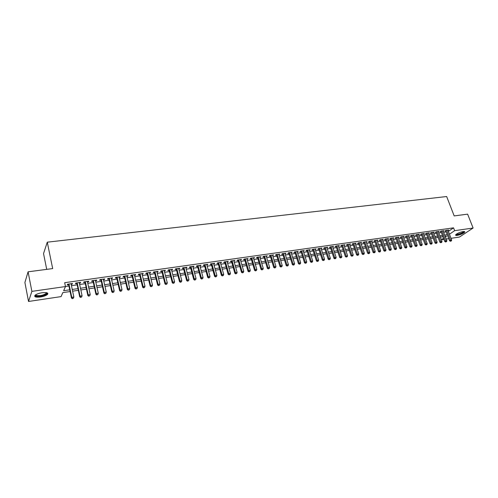 <?xml version="1.0" encoding="UTF-8"?>
<svg xmlns="http://www.w3.org/2000/svg" width="498" height="498" viewBox="0 0 498 498"><rect width="100%" height="100%" fill="white"/><g stroke="black" fill="none" stroke-linecap="round" stroke-linejoin="round"><path stroke-width="0.75" d="M42.062 292.743C46.669 292.27 48.499 292.818 47.54 294.386C46.214 295.557 43.868 296.428 40.5 296.995C35.868 297.48 34.026 296.933 34.978 295.345C36.323 294.169 38.682 293.303 42.062 292.743M463.059 231.564C464.397 231.389 464.964 231.564 464.746 232.08C463.352 233.506 460.887 234.608 457.338 235.38C455.981 235.56 455.409 235.386 455.633 234.857C457.027 233.431 459.498 232.336 463.059 231.564M46.725 269.362L43.531 253.582L47.273 242.184L446.656 196.529L454.182 215.914L467.622 214.146L473.1 228.028L459.455 237.054L451.039 238.312M448.754 238.654L446.233 239.034M443.936 239.376L441.384 239.756M70.1 291.542L62.816 292.612L61.067 296.609L28.535 301.471L31.872 291.374L65.475 286.549L63.651 290.708L69.732 289.824M31.872 291.374L28.081 271.808L24.9 282.497L28.535 301.471M71.17 284.352L72.16 284.209L72.478 283.511L67.523 284.215L67.218 284.918L68.662 284.713M79.375 283.181L80.327 283.045L80.664 282.347L75.764 283.045L75.435 283.742L76.866 283.536M87.492 282.024L88.414 281.893L88.769 281.196L83.919 281.887L83.571 282.584L84.99 282.378M95.529 280.878L96.419 280.748L96.786 280.05L91.987 280.735L91.626 281.432L93.026 281.233M103.484 279.739L104.343 279.621L104.729 278.924L99.974 279.602L99.6 280.293L100.982 280.1M111.359 278.619L112.181 278.5L112.585 277.803L107.879 278.475L107.487 279.173L108.857 278.973M119.153 277.504L119.943 277.392L120.36 276.701L115.704 277.361L115.299 278.058L116.657 277.859M126.866 276.402L127.631 276.297L128.061 275.606L123.454 276.259L123.031 276.95L124.376 276.764M134.504 275.313L135.238 275.207L135.686 274.516L131.123 275.17L130.681 275.861L132.014 275.668M142.067 274.236L142.77 274.137L143.231 273.446L138.712 274.087L138.263 274.778L139.577 274.591M149.549 273.165L150.707 272.381L146.231 273.016L145.765 273.707L147.066 273.52M156.963 272.107L158.103 271.329L153.677 271.958L153.191 272.649L154.486 272.462M164.303 271.061L165.429 270.29L161.047 270.912L160.549 271.597L161.825 271.416M171.573 270.028L172.688 269.256L168.343 269.872L167.832 270.557L169.102 270.377M178.77 269.001L179.871 268.235L175.57 268.845L175.047 269.53L176.298 269.35M185.897 267.98L186.987 267.221L182.729 267.824L182.187 268.509L183.432 268.335M192.963 266.972L194.033 266.218L189.813 266.816L189.265 267.501L190.497 267.326M199.953 265.976L201.011 265.222L196.835 265.82L196.274 266.498L197.494 266.33M206.875 264.986L207.927 264.239L203.788 264.83L203.215 265.509L204.423 265.341M213.735 264.008L214.775 263.268L210.673 263.853L210.088 264.531L211.283 264.357M220.533 263.037L221.554 262.303L217.495 262.882L216.898 263.56L218.08 263.392M227.262 262.079L228.277 261.344L224.249 261.917L223.646 262.595L224.816 262.427M233.929 261.126L234.931 260.398L230.948 260.964L230.325 261.643L231.489 261.475M240.54 260.186L241.524 259.458L237.577 260.024L236.948 260.697L238.1 260.535M247.083 259.253L248.06 258.53L244.145 259.091L243.503 259.763L244.649 259.601M253.569 258.325L254.534 257.609L250.656 258.163L250.002 258.836L251.135 258.674M259.993 257.41L260.946 256.7L257.105 257.242L256.445 257.914L257.566 257.759M266.355 256.501L267.302 255.791L263.498 256.333L262.826 257.005L263.934 256.85M272.667 255.599L273.601 254.895L269.829 255.437L269.144 256.103L270.246 255.947M278.917 254.708L279.839 254.011L276.104 254.54L275.413 255.206L276.502 255.051M285.111 253.824L286.026 253.127L282.322 253.656L281.619 254.322L282.702 254.167M291.249 252.947L292.152 252.256L288.479 252.779L287.769 253.445L288.84 253.295M297.337 252.081L298.227 251.397L294.586 251.913L293.87 252.573L294.928 252.424M303.363 251.222L304.247 250.538L300.643 251.048L299.914 251.714L300.966 251.565M309.345 250.37L310.21 249.691L306.637 250.195L305.903 250.861L306.949 250.712M315.265 249.523L316.13 248.844L312.588 249.349L311.841 250.008L312.875 249.865M321.142 248.683L321.988 248.01L318.477 248.514L317.724 249.174L318.751 249.025M326.962 247.855L327.802 247.189L324.323 247.68L323.557 248.34L324.578 248.197M332.732 247.033L333.56 246.367L330.112 246.859L329.34 247.512L330.348 247.369M338.447 246.211L339.275 245.551L335.851 246.043L335.073 246.697L336.075 246.554M344.118 245.408L344.933 244.748L341.541 245.228L340.757 245.888L341.746 245.744M347.243 244.418L350.99 255.698L353.2 254.852L349.571 244.088L349.752 244.599L350.548 243.952L347.187 244.431L346.39 245.078L347.374 244.941M355.317 243.802L356.114 243.155L352.777 243.634L351.98 244.281L352.951 244.145M360.838 243.005L361.629 242.37L358.323 242.843L357.52 243.491L358.485 243.354M366.316 242.215L367.101 241.592L363.826 242.059L363.011 242.713L363.963 242.576M371.745 241.437L372.529 240.82L369.279 241.287L368.458 241.935L369.404 241.798M377.129 240.659L377.907 240.055L374.683 240.515L373.855 241.163L374.795 241.026M382.47 239.887L383.242 239.295L380.042 239.756L379.208 240.397L380.142 240.266M387.768 239.127L388.527 238.548L385.359 238.996L384.518 239.638L385.446 239.507M393.015 238.368L393.775 237.801L390.631 238.249L389.785 238.891L390.7 238.76M398.226 237.621L398.979 237.06L395.86 237.502L395.007 238.144L395.916 238.013M403.392 236.88L404.139 236.326L401.046 236.768L400.187 237.403L401.089 237.278M408.516 236.139L409.256 235.598L406.187 236.033L405.322 236.675L406.219 236.544M413.595 235.411L414.33 234.875L411.292 235.305L410.42 235.946L411.304 235.815M418.637 234.683L419.366 234.16L416.347 234.589L415.475 235.224L416.353 235.1M423.636 233.967L424.358 233.45L421.364 233.873L420.486 234.508L421.358 234.384M428.591 233.257L429.313 232.747L426.344 233.164L425.454 233.799L426.325 233.674M433.509 232.547L434.225 232.043L431.28 232.46L430.39 233.095L431.249 232.971M438.389 231.844L439.099 231.352L436.18 231.769L435.283 232.398L436.136 232.273M443.232 231.153L443.936 230.661L441.041 231.072L440.132 231.707L440.979 231.582M448.387 231.383L453.547 227.841L64.672 282.702L65.475 286.549M65.468 286.531L68.942 286.033M71.451 285.671L77.146 284.856M79.655 284.495L85.276 283.692M87.779 283.331L93.313 282.534M95.821 282.179L101.275 281.395M103.777 281.034L109.155 280.262M111.652 279.901L116.955 279.141M119.445 278.787L124.674 278.033M127.164 277.679L132.319 276.938M134.809 276.577L139.882 275.848M142.372 275.494L147.377 274.778M149.861 274.417L154.797 273.713M157.275 273.352L162.143 272.655M164.62 272.3L169.413 271.609M171.891 271.254L176.616 270.576M179.087 270.221L183.75 269.555M186.221 269.2L190.815 268.54M193.28 268.185L197.818 267.532M200.277 267.183L204.746 266.542M207.205 266.187L211.613 265.552M214.065 265.204L218.41 264.581M220.863 264.226L225.146 263.61M227.598 263.261L231.825 262.651M234.265 262.303L238.436 261.705M240.876 261.357L244.985 260.765M247.419 260.417L251.471 259.832M253.905 259.483L257.902 258.91M260.336 258.562L264.276 257.995M266.704 257.647L270.588 257.086M273.01 256.738L276.844 256.19M279.266 255.841L283.045 255.3M285.46 254.951L289.189 254.416M291.598 254.073L295.283 253.544M297.686 253.196L301.315 252.679M303.718 252.33L307.297 251.82M309.694 251.471L313.23 250.967M315.62 250.625L319.106 250.127M321.496 249.778L324.933 249.286M327.317 248.944L330.709 248.458M333.087 248.116L336.43 247.637M338.808 247.294L342.107 246.821M344.479 246.479L347.735 246.012M350.106 245.676L353.312 245.215M355.678 244.873L358.846 244.418M361.206 244.082L364.331 243.634M366.684 243.292L369.771 242.85M372.118 242.514L375.162 242.078M377.509 241.742L380.509 241.312M382.85 240.97L385.813 240.546M388.154 240.21L391.073 239.793M393.408 239.457L396.29 239.046M398.618 238.71L401.456 238.299M403.785 237.969L406.592 237.565M408.914 237.235L411.678 236.836M413.994 236.5L416.726 236.108M419.036 235.778L421.731 235.392M424.041 235.062L426.699 234.676M429.002 234.346L431.623 233.973M433.926 233.643L436.509 233.269M438.806 232.94L441.359 232.572M443.65 232.249L446.164 231.881M448.032 230.462L448.729 229.983L445.859 230.387L444.951 231.016L445.791 230.898M28.081 271.808L52.682 268.584L47.273 242.184M453.547 227.841L454.643 230.68L473.1 228.028M449.464 234.197L454.643 230.68M72.247 289.456L77.956 288.622M80.464 288.255L86.086 287.433M88.594 287.066L94.141 286.257M96.643 285.889L102.109 285.093M104.611 284.731L109.996 283.941M112.492 283.58L117.802 282.802M120.298 282.441L125.527 281.675M128.023 281.308L133.178 280.561M135.674 280.193L140.753 279.453M143.243 279.085L148.255 278.357M150.738 277.996L155.681 277.274M158.165 276.907L163.033 276.197M165.517 275.836L170.316 275.133M172.794 274.772L177.525 274.081M179.996 273.719L184.665 273.041M187.136 272.68L191.736 272.008M194.201 271.647L198.739 270.987M201.204 270.626L205.674 269.972M208.139 269.611L212.546 268.97M215.005 268.609L219.357 267.974M221.809 267.619L226.098 266.99M228.545 266.635L232.778 266.013M235.218 265.658L239.395 265.048M241.835 264.693L245.95 264.089M248.384 263.735L252.442 263.143M254.876 262.788L258.879 262.203M261.307 261.848L265.253 261.276M267.681 260.921L271.572 260.348M273.993 260L277.834 259.439M280.25 259.084L284.034 258.53M286.45 258.176L290.185 257.634M292.6 257.279L296.279 256.744M298.688 256.389L302.317 255.86M304.72 255.511L308.306 254.988M310.702 254.634L314.238 254.123M316.635 253.768L320.121 253.264M322.511 252.916L325.947 252.411M328.338 252.063L331.73 251.565M334.108 251.216L337.457 250.731M339.835 250.382L343.134 249.903M345.512 249.554L348.768 249.081M351.134 248.732L354.346 248.265M356.711 247.917L359.886 247.456M362.245 247.114L365.37 246.653M367.729 246.311L370.811 245.863M373.164 245.514L376.208 245.072M378.555 244.73L381.555 244.294M383.902 243.952L386.865 243.516M389.206 243.173L392.125 242.75M394.46 242.408L397.342 241.984M399.676 241.648L402.515 241.231M404.843 240.889L407.65 240.484M409.972 240.142L412.742 239.737M415.058 239.401L417.791 239.003M420.107 238.66L422.796 238.268M425.105 237.932L427.763 237.546M430.073 237.21L432.694 236.824M434.997 236.488L437.58 236.108M439.877 235.778L442.429 235.405M444.72 235.068L447.241 234.701M445.436 236.936L446.6 236.145L445.212 236.351M442.915 236.687L440.363 237.06M438.066 237.403L435.482 237.783M433.179 238.119L430.558 238.505M428.249 238.847L425.591 239.233M423.281 239.575L420.586 239.974M418.27 240.31L415.544 240.715M413.222 241.057L410.458 241.462M408.13 241.804L405.328 242.215M403 242.557L400.155 242.98M397.821 243.323L394.939 243.746M392.605 244.088L389.679 244.518M387.338 244.867L384.381 245.302M382.034 245.645L379.034 246.087M376.681 246.429L373.637 246.877M371.284 247.226L368.203 247.68M365.843 248.029L362.718 248.49M360.353 248.832L357.184 249.299M354.819 249.647L351.607 250.121M349.235 250.469L345.979 250.948M343.601 251.297L340.302 251.783M337.924 252.137L334.575 252.629M332.191 252.978L328.798 253.476M326.414 253.831L322.972 254.335M320.581 254.69L317.095 255.2M314.699 255.555L311.163 256.072M308.76 256.426L305.181 256.956M302.778 257.304L299.142 257.839M296.733 258.194L293.048 258.736M290.639 259.091L286.904 259.645M284.489 260L280.698 260.554M278.282 260.908L274.442 261.475M272.02 261.83L268.123 262.402M265.695 262.763L261.749 263.342M259.321 263.697L255.318 264.289M252.884 264.65L248.826 265.247M246.386 265.602L242.271 266.206M239.824 266.567L235.654 267.183M233.207 267.544L228.974 268.167M226.528 268.528L222.233 269.157M219.78 269.518L215.429 270.159M212.976 270.52L208.562 271.167M206.097 271.528L201.622 272.188M199.163 272.549L194.618 273.221M192.153 273.583L187.553 274.261M185.082 274.622L180.413 275.313M177.935 275.674L173.198 276.371M170.721 276.739L165.921 277.442M163.437 277.809L158.569 278.525M156.086 278.892L151.143 279.615M148.653 279.982L143.642 280.723M141.152 281.084L136.066 281.837M133.57 282.204L128.416 282.964M125.919 283.331L120.684 284.097M118.188 284.464L112.878 285.248M110.375 285.615L104.991 286.406M102.482 286.773L97.023 287.583M94.514 287.95L88.968 288.765M86.459 289.133L80.832 289.961M78.323 290.334L72.615 291.168M441.365 239.706L443.513 238.249M341.616 245.221L345.357 256.551L347.567 255.704L344.143 245.402M338.316 245.688L338.491 246.211M332.614 246.504L332.789 247.02M326.862 247.319L327.037 247.842M321.061 248.147L321.229 248.67M315.209 248.975L315.377 249.504M309.302 249.815L309.47 250.351M303.344 250.668L303.512 251.197M297.331 251.521L297.499 252.056M291.268 252.386L291.436 252.922M285.149 253.252L285.317 253.793M278.973 254.129L279.141 254.677M272.748 255.02L272.91 255.567M266.461 255.916L266.623 256.464M260.112 256.819L260.28 257.366M253.712 257.727L253.874 258.281M247.251 258.649L247.413 259.203M240.727 259.576L240.889 260.137M234.147 260.51L234.303 261.077M227.499 261.456L227.661 262.023M220.795 262.409L220.95 262.981M214.022 263.374L214.184 263.946M207.187 264.345L207.342 264.924M200.289 265.328L200.445 265.907M193.324 266.318L193.479 266.903M186.289 267.32L186.445 267.905M179.187 268.329L179.342 268.92M172.015 269.35L172.171 269.941M164.776 270.383L164.925 270.974M157.468 271.422L157.617 272.02M150.079 272.468L150.228 273.072M142.627 273.533L142.77 274.137M135.095 274.603L135.238 275.207M127.488 275.687L127.631 276.297M119.8 276.776L119.943 277.392M112.038 277.884L112.181 278.5M104.2 278.998L104.343 279.621M96.282 280.125L96.419 280.748M88.277 281.264L88.414 281.893M80.19 282.416L80.327 283.045M72.023 283.574L72.16 284.209M445.648 230.537L449.563 240.783L450.485 240.167L446.7 230.269M450.852 241.038L451.331 240.97L450.852 241.038L450.485 240.167L451.68 239.986L447.895 230.101M449.563 240.783L450.485 241.287M451.331 240.97L451.68 239.986M463.931 231.495L463.955 231.502C463.495 232.709 461.36 233.767 457.55 234.683L456.019 234.415M456.286 234.197L457.625 234.284C460.463 233.668 462.443 232.784 463.557 231.638L463.601 231.502M455.62 234.882L457.189 234.925C460.706 234.16 463.159 233.064 464.541 231.645L464.566 231.589M46.588 292.706L46.899 293.173C47.316 294.922 38.053 297.219 35.862 295.912L35.514 294.903M35.738 294.754L36.18 295.401C39.666 296.061 42.971 295.42 46.102 293.49L46.326 292.656M35.078 296.154C37.182 297.399 45.729 295.731 47.378 293.776L47.727 293.222M440.842 231.215L444.751 241.511L445.666 240.895L441.882 230.954M446.034 241.773L446.519 241.698L446.034 241.773L445.666 240.895L446.874 240.715L443.089 230.786M444.751 241.511L445.666 242.016M446.519 241.698L446.874 240.715M435.993 231.9L439.896 242.246L440.805 241.63L437.032 231.645M441.178 242.507L441.67 242.433L441.178 242.507L440.805 241.63L442.025 241.443L438.246 231.47M439.896 242.246L440.817 242.75M441.67 242.433L442.025 241.443M431.106 232.591L435.003 242.987L435.906 242.364L432.14 232.342M436.285 243.248L436.777 243.173L436.285 243.248L435.906 242.364L437.138 242.184L433.366 232.168M435.003 242.987L435.924 243.497M436.777 243.173L437.138 242.184M426.176 233.288L430.073 243.734L430.969 243.111L427.209 233.045M431.355 243.995L431.847 243.92L431.355 243.995L430.969 243.111L432.208 242.924L428.448 232.865M430.073 243.734L430.994 244.244M431.847 243.92L432.208 242.924M421.208 233.985L425.099 244.481L425.995 243.864L422.242 233.749M426.381 244.755L426.879 244.674L426.381 244.755L425.995 243.864L427.24 243.678L423.487 233.574M425.099 244.481L426.027 244.997M426.879 244.674L427.24 243.678M416.204 234.695L420.088 245.24L420.978 244.624L417.231 234.465M421.37 245.514L421.868 245.439L421.37 245.514L420.978 244.624L422.236 244.431L418.488 234.284M420.088 245.24L421.009 245.763M421.868 245.439L422.236 244.431M411.155 235.405L415.033 246.006L415.917 245.383L412.176 235.181M416.316 246.28L416.82 246.205L416.316 246.28L415.917 245.383L417.187 245.197L413.446 235M415.033 246.006L415.961 246.529M416.82 246.205L417.187 245.197M406.063 236.127L409.941 246.778L410.819 246.155L407.084 235.909M411.217 247.052L411.728 246.977L411.217 247.052L410.819 246.155L412.095 245.962L408.36 235.722M409.941 246.778L410.862 247.301M411.728 246.977L412.095 245.962M400.934 236.849L404.799 247.556L405.671 246.933L401.948 236.637M406.075 247.83L406.592 247.755L406.075 247.83L405.671 246.933L406.966 246.734L403.237 236.45M404.799 247.556L405.727 248.079M406.592 247.755L406.966 246.734M395.761 237.577L399.62 248.34L400.485 247.711L396.769 237.372M400.896 248.62L401.419 248.539L400.896 248.62L400.485 247.711L401.786 247.518L398.07 237.191M399.62 248.34L400.548 248.869M401.419 248.539L401.786 247.518M390.544 238.312L394.397 249.131L395.256 248.502L391.553 238.119M395.673 249.411L396.196 249.33L395.673 249.411L395.256 248.502L396.57 248.303L392.86 237.932M394.397 249.131L395.325 249.66M396.196 249.33L396.57 248.303M385.284 239.052L389.131 249.928L389.984 249.299L386.286 238.866M390.401 250.214L390.93 250.133L390.401 250.214L389.984 249.299L391.31 249.1L387.606 238.679M389.131 249.928L390.059 250.463M390.93 250.133L391.31 249.1M379.98 239.806L383.821 250.731L384.668 250.102L380.976 239.619M385.091 251.017L385.626 250.936L385.091 251.017L384.668 250.102L386 249.903L382.308 239.432M383.821 250.731L384.749 251.266M385.626 250.936L386 249.903M374.633 240.559L378.468 251.54L379.302 250.911L375.623 240.385M379.731 251.832L380.273 251.745L379.731 251.832L379.302 250.911L380.653 250.706L376.967 240.192M378.468 251.54L379.395 252.081M380.273 251.745L380.653 250.706M369.236 241.318L373.064 252.362L373.898 251.727L370.226 241.15M374.328 252.648L374.87 252.567L374.328 252.648L373.898 251.727L375.255 251.521L371.583 240.957M373.064 252.362L373.998 252.903M374.87 252.567L375.255 251.521M363.833 242.059L367.617 253.183L368.445 252.554L364.779 241.922M368.881 253.476L369.429 253.395L368.881 253.476L368.445 252.554L369.809 252.343L366.148 241.729M367.617 253.183L368.551 253.731M369.429 253.395L369.809 252.343M358.355 242.837L362.121 254.017L362.942 253.382L359.288 242.707M363.384 254.31L363.938 254.229L363.384 254.31L362.942 253.382L364.324 253.171L360.67 242.507M362.121 254.017L363.054 254.565M363.938 254.229L364.324 253.171M352.821 243.628L356.58 254.852L357.396 254.217L353.754 243.491M357.838 255.15L358.398 255.069L357.838 255.15L357.396 254.217L358.784 254.011L355.142 243.298M356.58 254.852L357.514 255.406M358.398 255.069L358.784 254.011M352.248 255.997L352.808 255.916L352.248 255.997L351.8 255.063L348.17 244.288M350.99 255.698L351.924 256.252M352.808 255.916L353.2 254.852M346.608 256.856L347.174 256.769L346.608 256.856L346.154 255.916L342.537 245.091M345.357 256.551L346.291 257.111M347.174 256.769L347.567 255.704M335.945 246.024L339.667 257.41L340.458 256.775L336.853 245.9M340.918 257.721L341.491 257.634L340.918 257.721L340.458 256.775L341.889 256.557L338.279 245.695M339.667 257.41L340.607 257.97M341.491 257.634L341.889 256.557M330.218 246.84L333.934 258.281L334.718 257.64L331.12 246.715M335.185 258.587L335.758 258.499L335.185 258.587L334.718 257.64L336.156 257.422L332.558 246.51M333.934 258.281L334.868 258.842M335.758 258.499L336.156 257.422M324.447 247.662L328.145 259.159L328.923 258.518L325.337 247.537M329.396 259.47L329.975 259.377L329.396 259.47L328.923 258.518L330.373 258.3L326.788 247.332M328.145 259.159L329.085 259.726M329.975 259.377L330.373 258.3M318.62 248.49L322.312 260.043L323.078 259.402L319.504 248.365M323.557 260.354L324.142 260.267L323.557 260.354L323.078 259.402L324.54 259.178L320.967 248.16M322.312 260.043L323.246 260.61M324.142 260.267L324.54 259.178M312.744 249.33L316.423 260.933L317.176 260.292L313.622 249.205M317.662 261.245L318.253 261.157L317.662 261.245L317.176 260.292L318.658 260.068L315.097 248.994M316.423 260.933L317.357 261.506M318.253 261.157L318.658 260.068M306.818 250.17L310.478 261.83L311.231 261.189L307.683 250.046M311.717 262.147L312.314 262.06L311.717 262.147L311.231 261.189L312.719 260.964L309.171 249.834M310.478 261.83L311.418 262.409M312.314 262.06L312.719 260.964M300.836 251.023L304.483 262.739L305.224 262.091L301.695 250.899M305.722 263.062L306.326 262.969L305.722 263.062L305.224 262.091L306.731 261.867L303.195 250.687M304.483 262.739L305.423 263.317M306.326 262.969L306.731 261.867M294.804 251.882L298.439 263.654L299.167 263.006L295.65 251.758M299.672 263.977L300.275 263.884L299.672 263.977L299.167 263.006L300.686 262.782L297.169 251.546M298.439 263.654L299.379 264.233M300.275 263.884L300.686 262.782M288.716 252.747L292.338 264.575L293.061 263.934L289.556 252.629M293.565 264.905L294.175 264.812L293.565 264.905L293.061 263.934L294.592 263.697L291.081 252.411M292.338 264.575L293.272 265.16M294.175 264.812L294.592 263.697M282.571 253.619L286.176 265.509L286.892 264.861L283.399 253.501M287.402 265.839L288.025 265.745L287.402 265.839L286.892 264.861L288.435 264.631L284.943 253.283M286.176 265.509L287.116 266.094M288.025 265.745L288.435 264.631M276.371 254.503L279.963 266.449L280.667 265.801L277.193 254.385M281.183 266.785L281.812 266.685L281.183 266.785L280.667 265.801L282.229 265.565L278.749 254.167M279.963 266.449L280.903 267.04M281.812 266.685L282.229 265.565M270.121 255.393L273.695 267.401L274.386 266.747L270.931 255.275M274.915 267.731L275.543 267.638L274.915 267.731L274.386 266.747L275.96 266.511L272.499 255.051M273.695 267.401L274.635 267.992M275.543 267.638L275.96 266.511M263.809 256.289L267.364 268.354L268.049 267.706L264.606 256.177M268.578 268.696L269.219 268.596L268.578 268.696L268.049 267.706L269.642 267.463L266.193 255.953M267.364 268.354L268.304 268.951M269.219 268.596L269.642 267.463M257.435 257.198L260.977 269.325L261.655 268.671L258.225 257.086M262.191 269.667L262.832 269.567L262.191 269.667L261.655 268.671L263.255 268.428L259.825 256.856M260.977 269.325L261.917 269.922M262.832 269.567L263.255 268.428M251.011 258.113L254.534 270.296L255.2 269.648L251.789 258.001M255.742 270.644L256.389 270.545L255.742 270.644L255.2 269.648L256.819 269.399L253.401 257.771M254.534 270.296L255.474 270.906M256.389 270.545L256.819 269.399M244.518 259.035L248.029 271.286L248.683 270.632L245.29 258.923M249.23 271.628L249.884 271.528L249.23 271.628L248.683 270.632L250.313 270.383L246.921 258.692M248.029 271.286L248.969 271.889M249.884 271.528L250.313 270.383M237.976 259.968L241.462 272.275L242.103 271.622L238.729 259.856M242.663 272.63L243.323 272.524L242.663 272.63L242.103 271.622L243.752 271.373L240.378 259.626M241.462 272.275L242.401 272.885M243.323 272.524L243.752 271.373M231.365 260.908L234.832 273.278L235.467 272.624L232.112 260.803M236.027 273.632L236.693 273.533L236.027 273.632L235.467 272.624L237.129 272.375L233.774 260.566M234.832 273.278L235.772 273.894M236.693 273.533L237.129 272.375M224.691 261.855L228.146 274.292L228.763 273.639L225.426 261.749M229.335 274.647L230.008 274.547L229.335 274.647L228.763 273.639L230.443 273.383L227.107 261.512M228.146 274.292L229.086 274.908M230.008 274.547L230.443 273.383M217.956 262.813L221.392 275.313L221.996 274.659L218.678 262.714M222.575 275.674L223.253 275.575L222.575 275.674L221.996 274.659L223.695 274.404L220.371 262.471M221.392 275.313L222.332 275.936M223.253 275.575L223.695 274.404M211.158 263.778L214.57 276.346L215.167 275.687L211.868 263.679M215.752 276.707L216.437 276.608L215.752 276.707L215.167 275.687L216.885 275.431L213.58 263.436M214.57 276.346L215.51 276.975M216.437 276.608L216.885 275.431M204.298 264.755L207.691 277.386L208.276 276.732L204.995 264.656M208.861 277.753L209.552 277.647L208.861 277.753L208.276 276.732L210.007 276.471L206.72 264.413M207.691 277.386L208.631 278.015M209.552 277.647L210.007 276.471M197.37 265.745L200.738 278.438L201.31 277.778L198.055 265.646M201.908 278.812L202.605 278.706L201.908 278.812L201.31 277.778L203.06 277.517L199.798 265.397M200.738 278.438L201.678 279.073M202.605 278.706L203.06 277.517M190.342 266.741L193.722 279.502L194.282 278.843L191.045 266.642M194.886 279.876L195.59 279.77L194.886 279.876L194.282 278.843L196.044 278.575L192.807 266.393M193.722 279.502L194.662 280.137M195.59 279.77L196.044 278.575M183.289 267.775L186.638 280.573L187.186 279.913L183.974 267.65M187.796 280.953L188.505 280.841L187.796 280.953L187.186 279.913L188.966 279.646L185.748 267.395M186.638 280.573L187.578 281.214M188.505 280.841L188.966 279.646M176.18 268.758L179.485 281.656L180.015 280.997L176.827 268.665M180.637 282.036L181.353 281.93L180.637 282.036L180.015 280.997L181.814 280.723L178.62 268.41M179.485 281.656L180.419 282.304M181.353 281.93L181.814 280.723M168.978 269.785L172.258 282.752L172.781 282.086L169.613 269.692M173.404 283.138L174.132 283.026L173.404 283.138L172.781 282.086L174.599 281.812L171.424 269.437M172.258 282.752L173.198 283.399M174.132 283.026L174.599 281.812M161.707 270.819L164.963 283.854L165.473 283.188L162.329 270.731M166.102 284.24L166.836 284.134L166.102 284.24L165.473 283.188L167.303 282.914L164.153 270.47M164.963 283.854L165.902 284.507M166.836 284.134L167.303 282.914M154.361 271.864L157.592 284.968L158.09 284.302L154.971 271.777M158.731 285.36L159.472 285.248L158.731 285.36L158.09 284.302L159.939 284.028L156.814 271.516M157.592 284.968L158.532 285.628M159.472 285.248L159.939 284.028M146.947 272.916L150.153 286.095L150.633 285.429L147.539 272.836M151.286 286.493L152.033 286.375L151.286 286.493L150.633 285.429L152.506 285.149L149.406 272.568M150.153 286.095L151.093 286.755M152.033 286.375L152.506 285.149M139.459 273.981L142.64 287.234L143.107 286.568L140.038 273.9M143.76 287.632L144.52 287.52L143.76 287.632L143.107 286.568L144.993 286.282L141.918 273.632M142.64 287.234L143.573 287.9M144.52 287.52L144.993 286.282M131.895 275.058L135.045 288.379L135.5 287.713L132.456 274.977M136.166 288.784L136.925 288.672L136.166 288.784L135.5 287.713L137.404 287.427L134.36 274.709M135.045 288.379L135.985 289.052M136.925 288.672L137.404 287.427M124.257 276.147L127.382 289.543L127.818 288.877L124.799 276.066M128.49 289.948L129.262 289.83L128.49 289.948L127.818 288.877L129.741 288.585L126.722 275.792M127.382 289.543L128.316 290.216M129.262 289.83L129.741 288.585M116.538 277.243L119.632 290.714L120.055 290.048L117.067 277.168M120.74 291.125L121.518 291.006L120.74 291.125L120.055 290.048L122.004 289.755L119.01 276.894M119.632 290.714L120.566 291.392M121.518 291.006L122.004 289.755M108.745 278.351L111.807 291.896L112.212 291.23L109.255 278.282M112.903 292.314L113.693 292.195L112.903 292.314L112.212 291.23L114.179 290.932L111.216 278.002M111.807 291.896L112.741 292.581M113.693 292.195L114.179 290.932M100.864 279.471L103.901 293.098L104.294 292.426L101.362 279.403M104.991 293.515L105.788 293.397L104.991 293.515L104.294 292.426L106.279 292.127L103.341 279.123M103.901 293.098L104.835 293.783M105.788 293.397L106.279 292.127M92.908 280.604L95.921 294.306L96.288 293.633L93.387 280.536M96.998 294.729L97.801 294.604L96.998 294.729L96.288 293.633L98.299 293.328L95.392 280.25M95.921 294.306L96.849 294.997M97.801 294.604L98.299 293.328M84.872 281.75L87.847 295.526L88.202 294.853L85.332 281.681M88.924 295.955L89.733 295.831L88.924 295.955L88.202 294.853L90.231 294.548L87.355 281.395M87.847 295.526L88.781 296.223M89.733 295.831L90.231 294.548M76.754 282.901L79.699 296.758L80.035 296.086L77.196 282.839M80.763 297.194L81.579 297.069L80.763 297.194L80.035 296.086L82.083 295.781L79.238 282.553M79.699 296.758L80.626 297.462M81.579 297.069L82.083 295.781M68.531 284.103L71.457 298.009L71.78 297.337L68.973 284.009M72.515 298.445L73.343 298.314L72.515 298.445L71.78 297.337L73.847 297.02L71.033 283.717M71.457 298.009L72.384 298.713M73.343 298.314L73.847 297.02M47.54 294.386L47.41 293.739M46.395 292.868L46.899 293.173M45.922 292.6L46.102 293.49"/></g></svg>
